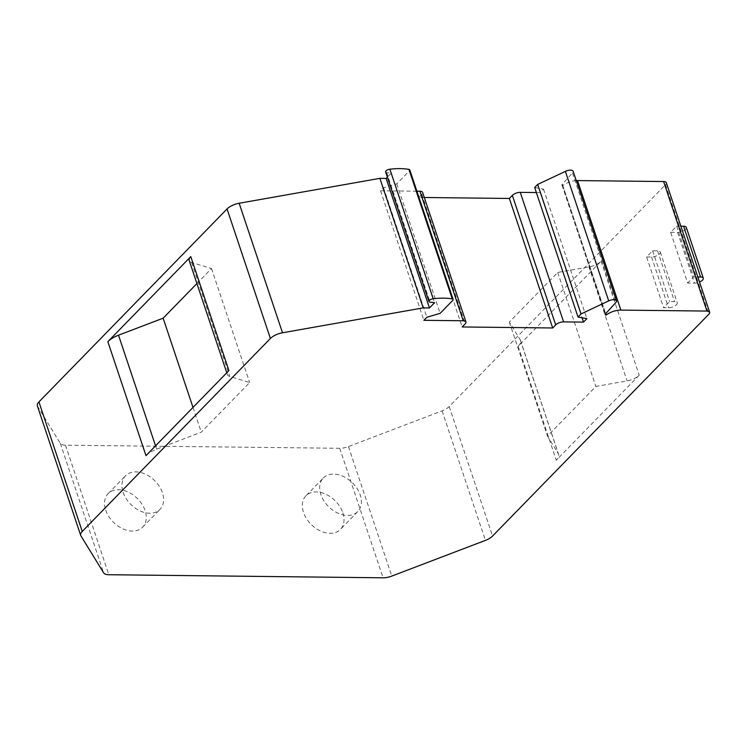 <?xml version="1.0" encoding="UTF-8"?>
<svg xmlns="http://www.w3.org/2000/svg" width="747" height="747" viewBox="0 0 747 747"><rect width="100%" height="100%" fill="white"/><g stroke="black" fill="none" stroke-linecap="round" stroke-linejoin="round"><path stroke-width="0.56" stroke-dasharray="3.73 2.8" d="M37.35 405.854A12.027 5.08 161.5 0 0 37.565 406.303L60.302 443.326A12.027 5.08 161.5 0 0 65.503 445.203L339.736 448.284A12.027 5.08 161.5 0 0 348.447 446.566L442.093 410.85A12.027 5.08 161.5 0 0 449.218 406.536L665.53 184.677A6.013 2.54 161.5 0 0 666.315 182.707M576.245 180.606A12.092 5.108 161.5 0 0 562.78 185.592A3.016 1.27 -18.5 0 1 561.968 185.06A3.016 1.27 -18.5 0 1 562.314 184.126L572.463 173.071A5.817 2.456 161.5 0 0 573.126 171.278M534.684 187.506L543.536 189.159L540.193 192.586L536.374 192.549M424.315 197.497L418.824 197.441L421.822 194.36A6.013 2.54 161.5 0 0 422.606 192.399M416.91 191.204L380.55 190.793L383.547 187.721L396.788 183.827L409.393 170.895A3.007 1.27 161.5 0 0 409.786 169.914M385.62 171.959A3.38 1.429 161.5 0 0 386.685 172.576L391.232 173.201L387.366 177.17M391.232 173.201L434.577 302.722M396.788 183.827L440.123 313.348M383.547 187.721L426.882 317.242M380.55 190.793L423.885 320.314M418.824 197.441L462.169 326.962M540.193 192.586L582.081 317.783M543.536 189.159L586.871 318.68M562.78 185.592L605.64 313.665L562.314 184.126M518.138 346.281A18.04 7.629 -18.5 0 0 520.491 340.389A18.04 7.629 -18.5 0 0 520.173 339.717L509.342 322.078L557.72 272.459L588.944 266.931A12.055 5.098 -18.5 0 0 601.083 261.217L518.138 346.281L556.272 460.264L639.217 375.19A12.055 5.098 -18.5 0 1 627.078 380.914L595.854 386.442L547.476 436.052L558.308 453.69A18.04 7.629 -18.5 0 1 558.625 454.372A18.04 7.629 -18.5 0 1 556.272 460.264M680.862 226.192L676.661 226.145L670.647 232.308L687.642 283.076L694.561 283.16A6.032 2.549 161.5 0 0 699.547 282.039M676.661 226.145L693.646 276.922L687.642 283.076M646.622 256.959L651.561 257.005A6.032 2.549 161.5 0 0 657.743 255.297A6.032 2.549 161.5 0 0 660.283 252.019A6.032 2.549 161.5 0 0 657.575 250.852L652.626 250.796L646.622 256.959L663.607 307.727L668.556 307.783A6.032 2.549 161.5 0 0 674.728 306.065A6.032 2.549 161.5 0 0 677.277 302.787A6.032 2.549 161.5 0 0 674.56 301.62L669.611 301.564L663.607 307.727M652.626 250.796L669.611 301.564M105.729 510.173A24.063 16.845 44.3 0 0 122.685 528.745A24.063 16.845 44.3 0 0 142.63 527.186A24.063 16.845 44.3 0 0 145.086 510.612A24.063 16.845 44.3 0 0 128.12 492.04A24.063 16.845 44.3 0 0 108.175 493.599A24.063 16.845 44.3 0 0 105.729 510.173M342.854 512.834A24.063 16.845 -135.7 0 1 340.399 529.408A24.063 16.845 -135.7 0 1 320.454 530.968A24.063 16.845 -135.7 0 1 303.497 512.395A24.063 16.845 -135.7 0 1 305.943 495.821A24.063 16.845 -135.7 0 1 325.888 494.271A24.063 16.845 -135.7 0 1 342.854 512.834M123.106 492.338A24.063 16.845 44.3 0 0 140.072 510.911A24.063 16.845 44.3 0 0 160.017 509.361A24.063 16.845 44.3 0 0 162.463 492.787A24.063 16.845 -135.7 0 0 145.506 474.214A24.063 16.845 -135.7 0 0 125.561 475.764A24.063 16.845 -135.7 0 0 123.106 492.338M323.33 477.987A24.063 16.845 44.3 0 1 343.275 476.437A24.063 16.845 44.3 0 1 360.231 495.009A24.063 16.845 -135.7 0 1 357.785 511.583A24.063 16.845 -135.7 0 1 337.84 513.133A24.063 16.845 -135.7 0 1 320.874 494.561A24.063 16.845 44.3 0 1 323.33 477.987L305.943 495.821M196.909 283.552L211.522 268.565L191.624 262.468A12.055 5.098 -18.5 0 1 189.215 260.535M145.982 455.651A18.04 7.629 -18.5 0 1 156.665 449.18L201.279 432.168L249.657 382.548L229.768 376.441A12.055 5.098 -18.5 0 1 227.349 374.518A12.055 5.098 -18.5 0 1 228.918 370.577M557.72 272.459L595.854 386.442M509.342 322.078L547.476 436.052M192.997 407.423L201.279 432.168M211.522 268.565L249.657 382.548M670.647 232.308L677.566 232.382A6.032 2.549 161.5 0 0 683.748 230.674A6.032 2.549 161.5 0 0 686.288 227.387M697.847 276.969L693.646 276.922M37.565 406.303L80.9 535.832M60.302 443.326L103.637 572.846M386.685 172.576L430.02 302.105M409.393 170.895L452.738 300.415M421.822 194.36L465.166 323.89M572.463 173.071L615.808 302.6M665.53 184.677L708.866 314.198M449.218 406.536L492.553 536.066M601.083 261.217L639.217 375.19M442.093 410.85L485.429 540.38M348.447 446.566L391.792 576.086M339.736 448.284L383.071 577.804M65.503 445.203L108.838 574.723M520.173 339.717L558.308 453.69M588.944 266.931L627.078 380.914M155.544 445.838L156.665 449.18M191.624 262.468L229.768 376.441M677.566 232.382L694.561 283.16M657.575 250.852L674.56 301.62M651.561 257.005L668.556 307.783M561.968 185.06L605.303 314.58M142.63 527.186L160.017 509.361M108.175 493.599L125.561 475.764M357.785 511.583L340.399 529.408M520.491 340.389L558.625 454.372M226.771 372.79L227.349 374.518M660.283 252.019L677.277 302.787"/><path stroke-width="1.12" d="M387.366 177.17L386.143 178.421L379.878 178.356L423.213 307.876L282.506 332.779A12.027 5.08 161.5 0 0 270.395 338.484L82.254 531.453A12.027 5.08 161.5 0 0 80.685 535.375A12.027 5.08 161.5 0 0 80.9 535.832L103.637 572.846A12.027 5.08 161.5 0 0 108.838 574.723L383.071 577.804A12.027 5.08 161.5 0 0 391.792 576.086L485.429 540.38A12.027 5.08 161.5 0 0 492.553 536.066L708.866 314.198A6.013 2.54 161.5 0 0 709.65 312.227L666.315 182.707A6.013 2.54 161.5 0 0 663.607 181.54L577.515 180.578A12.092 5.108 161.5 0 0 576.245 180.606M605.64 313.665L606.125 315.113A3.016 1.27 -18.5 0 1 605.303 314.58A3.016 1.27 -18.5 0 1 605.649 313.656L615.808 302.6A5.817 2.456 161.5 0 0 616.462 300.798L573.126 171.278A5.817 2.456 161.5 0 0 565.376 171.38L537.691 184.425L534.684 187.506L578.019 317.027L586.871 318.68L583.528 322.106L563.602 321.882A6.013 2.54 161.5 0 0 555.684 324.908L552.687 327.98L462.169 326.962L465.166 323.89A6.013 2.54 161.5 0 0 465.951 321.92A6.013 2.54 161.5 0 0 463.243 320.762L423.885 320.314L426.882 317.242L440.123 313.348L452.738 300.415A3.007 1.27 161.5 0 0 453.13 299.435A3.007 1.27 161.5 0 0 452.262 298.893A54.129 22.877 161.5 0 0 433.204 298.716A3.38 1.429 161.5 0 0 428.955 301.48A3.38 1.429 161.5 0 0 430.02 302.105L434.577 302.722L429.478 307.951L423.213 307.876M536.374 192.549L520.267 192.362A6.013 2.54 161.5 0 0 512.349 195.378L509.351 198.459L424.315 197.497M465.951 321.92L422.606 192.399A6.013 2.54 161.5 0 0 419.907 191.232L416.91 191.204M453.13 299.435L409.786 169.914A3.007 1.27 161.5 0 0 408.926 169.373A54.129 22.877 161.5 0 0 389.869 169.195A3.38 1.429 161.5 0 0 385.62 171.959L428.955 301.48M379.878 178.356L239.161 203.249A12.027 5.08 161.5 0 0 227.06 208.955L38.919 401.923A12.027 5.08 161.5 0 0 37.35 405.854L80.685 535.375M226.771 372.79L189.215 260.535A12.055 5.098 -18.5 0 1 190.784 256.604L107.848 341.668A18.04 7.629 -18.5 0 1 118.521 335.198L163.145 318.185L196.909 283.552M190.784 256.604L228.918 370.577L145.982 455.651L107.848 341.668M386.143 178.421L429.478 307.951M509.351 198.459L552.687 327.98M582.081 317.783L583.528 322.106M537.691 184.425L581.026 313.945L578.019 317.027M616.462 300.798A5.817 2.456 161.5 0 0 608.712 300.901L581.026 313.945M709.65 312.227A6.013 2.54 161.5 0 0 706.942 311.069L620.85 310.098A12.092 5.108 161.5 0 0 606.125 315.113M163.145 318.185L192.997 407.423M699.547 282.039A6.032 2.549 161.5 0 0 703.282 278.164L686.288 227.387A6.032 2.549 161.5 0 0 683.58 226.22L680.862 226.192M703.282 278.164A6.032 2.549 161.5 0 0 700.565 276.997L697.847 276.969M38.919 401.923L82.254 531.453M227.06 208.955L270.395 338.484M239.161 203.249L282.506 332.779M389.869 169.195L433.204 298.716M408.926 169.373L452.262 298.893M419.907 191.232L463.243 320.762M512.349 195.378L555.684 324.908M520.267 192.362L563.602 321.882M565.376 171.38L608.712 300.901M577.515 180.578L620.85 310.098M663.607 181.54L706.942 311.069M118.521 335.198L155.544 445.838M683.58 226.22L700.565 276.997"/></g></svg>
